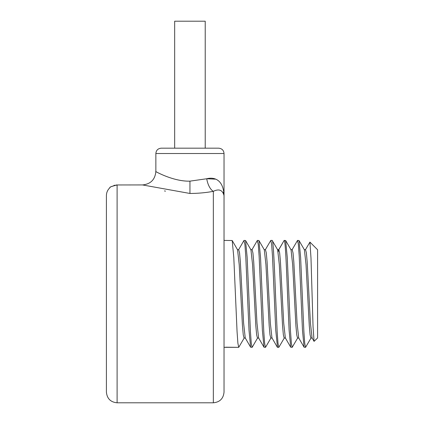 <?xml version="1.0" encoding="UTF-8"?>
<svg xmlns="http://www.w3.org/2000/svg" width="424" height="424" viewBox="0 0 424 424"><rect width="100%" height="100%" fill="white"/><g stroke="black" fill="none" stroke-linecap="round" stroke-linejoin="round"><path stroke-width="0.64" d="M224.031 293.869L224.031 392.105C223.395 398.602 219.828 402.169 213.336 402.8L213.336 191.33C219.065 188.595 222.627 190.032 224.031 195.628L224.031 293.869M115.959 185.028L117.103 184.965C111.814 186.226 109.461 187.106 110.033 187.604C109.148 187.281 111.507 186.406 117.103 184.965L142.496 184.933L189.947 193.466C198.178 193.418 205.974 192.703 213.336 191.33A13.367 6.487 78.5 0 1 206.748 178.748C213.77 176.903 223.443 179.114 224.031 195.628L223.3 192.432M189.947 193.466L189.947 181.149C173.628 181.705 155.136 171.317 155.884 171.582C153.684 170.427 172.595 181.642 189.947 181.149L206.748 178.748L215.646 179.161M165.519 191.134L164.448 190.933M113.886 185.463L114.787 185.219M117.103 184.965L117.103 402.8C110.606 402.169 107.044 398.602 106.408 392.105L106.408 195.628C106.466 192.438 107.675 189.761 110.028 187.609M224.031 153.525L155.862 153.525C156.149 150.308 157.929 148.522 161.21 148.177L218.683 148.177C221.959 148.522 223.745 150.308 224.031 153.525L224.031 195.628M205.221 148.177L205.221 21.2L174.667 21.2L174.667 148.177M225.515 347.203L237.398 347.33M244.256 337.917L238.733 347.33L237.896 343.26L237.064 331.674L233.794 257.389L232.198 240.53L224.031 240.403M274.153 293.869L275.748 330.344L277.492 347.33L278.828 347.33L277.996 343.26L277.158 331.674L275.489 293.869C274.376 265.297 273.263 239.666 272.15 240.403L270.809 240.403L271.646 244.473L272.484 256.064L274.153 293.869M278.16 251.824L278.653 249.816L284.175 240.403C285.288 239.666 286.407 265.297 287.52 293.869L289.115 330.344L290.71 347.203L292.194 347.33L291.362 343.26L290.525 331.674L287.255 257.389L285.659 240.53L284.175 240.403L278.828 249.662L277.582 249.662M277.349 347.203L271.969 337.917L270.342 323.104L267.088 261.963L266.277 252.852L265.445 249.667M257.283 240.562L258.28 244.473L259.117 256.064L262.382 330.344L263.982 347.203L258.603 337.917L256.976 323.104L253.727 261.963L252.911 252.852L252.079 249.667M243.911 240.562L244.913 244.473L245.75 256.064L249.015 330.344L250.616 347.203L245.236 337.917L243.609 323.109L240.36 261.968L239.544 252.858L238.712 249.667M250.616 347.203L252.1 347.33L251.262 343.26L250.425 331.674L247.16 257.389L245.56 240.53L244.081 240.403M263.982 347.203L265.466 347.33L264.629 343.26L263.792 331.674L260.527 257.389L258.926 240.53L257.442 240.403M265.286 249.816L270.809 240.403M284.35 337.917L278.828 347.33M297.717 337.917L292.194 347.33M285.511 338.071L284.175 338.071L283.365 334.875L282.548 325.764L279.299 264.624L277.672 249.816L272.15 240.403M312.244 338.071L310.909 338.071L310.098 334.881L309.281 325.764L306.027 264.624L304.406 249.816L299.026 240.53L297.542 240.403L298.379 244.473L299.212 256.064L302.482 330.349L304.077 347.203L298.703 337.917L297.076 323.12L293.821 261.968L293.011 252.858L292.194 249.662L290.859 249.662M298.878 338.071L297.542 338.071L296.731 334.881L295.915 325.764L292.661 264.624L291.039 249.816L285.659 240.53M311.084 337.917L305.561 347.33L304.729 343.26L303.891 331.674L300.621 257.389L299.026 240.53M305.561 347.33L304.077 347.203M305.386 249.816L309.928 242.099L310.988 257.935L313.055 326.846L314.062 341.362L317.592 337.976L317.592 249.757L309.928 242.099M314.062 341.362L312.069 337.917L310.442 323.115L307.188 261.968L306.377 252.858L305.561 249.662L304.225 249.662M290.71 347.203L285.336 337.917L283.709 323.109L280.455 261.968L279.644 252.858L278.833 249.662L277.492 249.662M292.019 249.816L297.542 240.403M270.83 338.071L269.998 334.881L269.182 325.764L265.933 264.624L264.306 249.816L258.926 240.53M257.463 338.071L256.631 334.881L255.82 325.77L252.566 264.629L250.939 249.816L245.56 240.53M245.417 338.071L244.081 338.071L243.265 334.881L242.454 325.77L239.2 264.629L237.573 249.816L232.198 240.53M117.103 402.8L213.336 402.8M155.862 153.525L155.862 171.566C155.057 179.67 150.6 184.127 142.496 184.933M224.031 347.33L238.733 347.33M251.92 249.816L257.299 240.53M238.553 249.816L243.933 240.53M270.809 338.071L272.144 338.071M264.126 249.667L265.466 249.667M257.442 338.071L258.783 338.071M250.759 249.667L252.1 249.667M237.398 249.667L238.733 249.667M265.61 347.203L270.989 337.917M252.243 347.203L257.622 337.917"/></g></svg>
